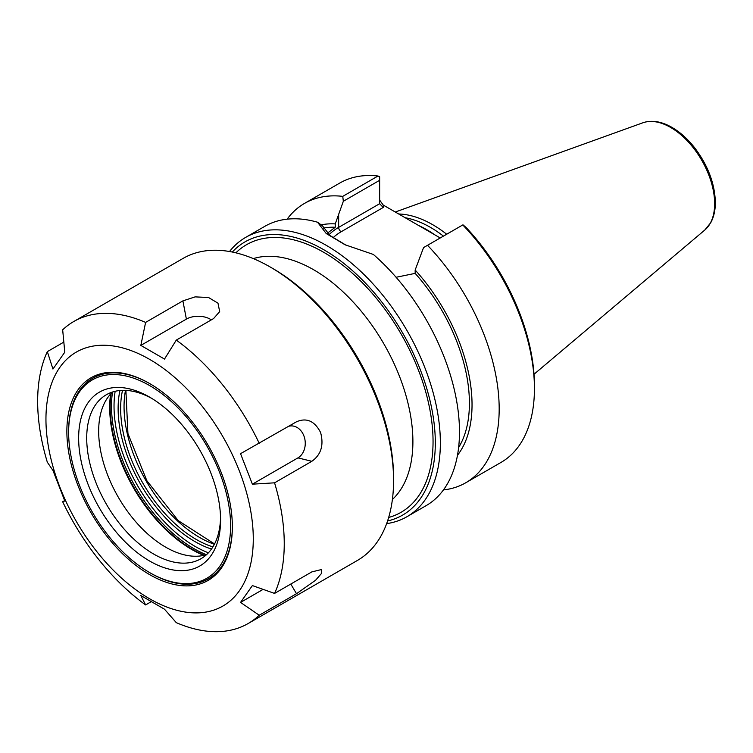 <?xml version="1.0" encoding="UTF-8"?>
<svg xmlns="http://www.w3.org/2000/svg" width="753" height="753" viewBox="0 0 753 753"><rect width="100%" height="100%" fill="white"/><g stroke="black" fill="none" stroke-linecap="round" stroke-linejoin="round"><path stroke-width="1.13" d="M232.31 252.039A157.716 91.057 60 0 1 357.223 274.958A157.716 91.057 60 0 1 435.309 442.896A157.716 91.057 60 0 1 387.579 520.963M383.211 207.47L379.644 203.715L338.652 227.378A3.558 2.061 -120 0 0 341.175 231.745L383.211 207.47L383.211 205.042L379.644 200.082M396.097 277.273L415.157 273.377L415.157 270.035L423.553 247.596L462.982 224.827L466.173 227.566A157.716 91.057 -120 0 1 534.432 385.668L534.432 388.576A161.274 93.118 60 0 1 501.027 462.408L465.778 482.758A161.274 93.118 60 0 1 443.442 489.921M346.201 245.299L330.021 235.529L322.444 225.796L317.54 222.22L326.228 233.543L345.062 244.772L373.337 254.439A161.274 93.118 -120 0 1 459.481 431.846A161.274 93.118 -120 0 1 426.076 505.677L406.949 516.727A161.274 93.118 -120 0 0 440.354 442.896A161.274 93.118 -120 0 0 369.949 280.587A161.274 93.118 -120 0 0 245.676 237.383A161.274 93.118 -120 0 0 229.533 251.511M327.386 233.204L335.254 227.246L335.254 223.905L343.33 201.277L379.644 180.306L379.644 203.715M287.128 219.179A161.274 93.118 60 0 1 304.504 203.414L339.754 183.064A161.274 93.118 60 0 1 378.006 176.014L379.644 176.72L379.644 180.306M383.211 205.042L440.232 237.967M405.161 217.721A109.533 63.243 60 0 1 443.432 236.113M427.516 245.299A161.274 93.118 60 0 1 465.778 482.758M415.157 270.035A136.942 79.065 60 0 1 457.466 455.301M386.637 523.627A161.274 93.118 -120 0 0 406.949 516.727M317.54 222.22A161.274 93.118 -120 0 0 264.802 226.342L245.676 237.383M304.504 203.414A161.274 93.118 60 0 1 342.756 196.364L343.33 201.277M378.006 176.014L342.756 196.364M462.766 224.949A161.274 93.118 60 0 1 534.432 388.576M446.698 234.23A111.322 64.269 -120 0 0 398.732 214.003M415.157 273.377A133.225 76.919 60 0 1 458.615 447.546M323.376 228.065A133.225 76.919 60 0 1 335.254 227.246M321.136 224.846A136.942 79.065 60 0 1 335.254 223.905M288.71 426.273A16.745 13.206 -95.1 0 1 304.419 437.427A16.745 13.206 -95.1 0 1 297.943 457.88L252.387 484.179L240.546 453.673L296.898 421.558M296.503 421.774C306.631 417.435 314.65 421.002 320.58 432.467C324.006 445.117 321.098 454.727 311.846 461.297L274.563 482.824L252.387 484.179M140.83 345.401L145.611 322.406L182.894 300.88L195.121 296.88L208.553 297.51L217.984 303.177L219.678 311.601L213.56 318.585L176.287 340.111L164.502 359.068L140.83 345.401L186.386 319.103A16.745 9.667 180 0 1 211.301 319.893M145.611 322.406A174.367 100.676 60 0 0 73.766 321.512A174.367 100.676 60 0 0 62.668 329.814L64.786 352.197L52.945 369.036L47.326 351.632L63.826 342.107M47.326 351.632A174.367 100.676 60 0 0 47.326 462.22L52.945 470.427L64.786 500.943L62.668 501.752L64.636 500.613M240.546 602.409L252.387 585.57L274.563 593.42L311.846 571.894L321.54 569.532L321.38 573.579L315.601 580.224L296.503 593.712L259.23 615.239L240.546 602.409L263.136 589.373M73.766 321.512L183.083 258.401A174.367 100.676 60 0 1 270.271 267.042A174.367 100.676 60 0 1 393.565 480.593A174.367 100.676 60 0 1 357.449 560.42L248.132 623.531A174.367 100.676 60 0 1 176.287 622.646L164.502 609.205L140.83 595.538L145.611 604.932A174.367 100.676 60 0 1 62.668 501.752M274.563 482.824A174.367 100.676 60 0 1 284.248 543.713A174.367 100.676 60 0 1 274.563 593.42M259.23 615.239A174.367 100.676 60 0 1 248.132 623.531M150.995 601.826L145.611 604.932M176.287 340.111A174.367 100.676 60 0 1 259.23 443.301M253.281 538.922A146.609 84.647 60 0 1 97.777 552.806A146.609 84.647 60 0 1 97.777 345.476A146.609 84.647 60 0 1 253.281 538.922M206.576 554.613A94.662 54.658 60 0 1 189.492 555.827A94.662 54.658 60 0 1 118.277 497.159A94.662 54.658 60 0 1 103.076 406.149A94.662 54.658 60 0 1 112.677 391.965M270.271 267.042L272.784 268.492A170.809 98.615 -120 0 1 393.565 477.684L393.565 480.593M220.554 517.659A94.662 54.658 60 0 1 200.976 558.726A94.662 54.658 60 0 1 106.314 504.068A94.662 54.658 60 0 1 106.314 394.76A94.662 54.658 60 0 1 151.654 398.337M220.582 520.041A100.365 57.943 60 0 1 149.612 561.013A100.365 57.943 60 0 1 78.641 438.095A100.365 57.943 60 0 1 149.612 397.123A100.365 57.943 60 0 1 220.582 520.041M230.597 525.82A114.522 66.123 60 0 1 149.612 572.572A114.522 66.123 60 0 1 68.636 432.316A114.522 66.123 60 0 1 149.612 385.555A114.522 66.123 60 0 1 230.597 525.82M232.357 526.328A115.774 66.838 60 0 1 150.496 573.089L149.612 572.572M68.636 432.316L68.636 431.3A115.774 66.838 60 0 1 150.054 383.776M232.357 526.836A117.016 67.563 60 0 1 149.612 574.614A117.016 67.563 60 0 1 66.866 431.3A117.016 67.563 60 0 1 149.612 383.522A117.016 67.563 60 0 1 232.357 526.836M253.337 258.608A140.265 80.976 60 0 1 357.581 306.932A140.265 80.976 60 0 1 412.898 441.587A140.265 80.976 60 0 1 392.398 499.474M388.67 517.471A154.506 89.202 -120 0 0 433.05 441.587A154.506 89.202 -120 0 0 357.948 278.394A154.506 89.202 -120 0 0 235.887 252.839M338.652 214.068L338.652 227.378A56.729 32.755 0 0 0 329.07 234.738M333.042 237.788A53.162 30.694 180 0 1 341.175 231.745M434.697 234.767A109.533 63.243 -120 0 0 434.509 234.635A109.533 63.243 -120 0 0 418.79 225.571M704.789 230.042L710.747 222.69C713.816 217.052 715.35 210.303 715.35 202.453C714.851 183.638 707.952 165.406 694.652 147.776C687.545 138.731 679.771 131.813 671.337 127.041C661.04 121.308 651.552 119.896 642.874 122.786A62.254 35.946 60 0 1 689.541 143.296A62.254 35.946 60 0 1 714.644 203.687A62.254 35.946 60 0 1 704.789 230.042L534.009 374.26M297.943 457.88L311.846 461.297M186.386 319.103L182.894 300.88M290.799 584.046L296.503 593.712M204.392 555.225A116.216 67.102 60 0 1 111.049 393.546M110.587 394.045A115.981 66.961 -120 0 0 203.734 555.375M112.498 392.125A116.216 67.102 -120 0 0 206.35 554.688M208.412 552.796A114.437 66.066 60 0 1 115.162 391.278M119.925 390.506A108.648 62.725 -120 0 0 211.471 549.059M212.901 546.904A106.87 61.699 60 0 1 122.513 390.346M125.506 390.365A106.87 61.699 -120 0 0 214.379 544.297M642.874 122.786L395.287 212.017M125.892 390.383L127.935 433.549L146.835 480.678L178.197 520.605L214.558 543.958"/></g></svg>
